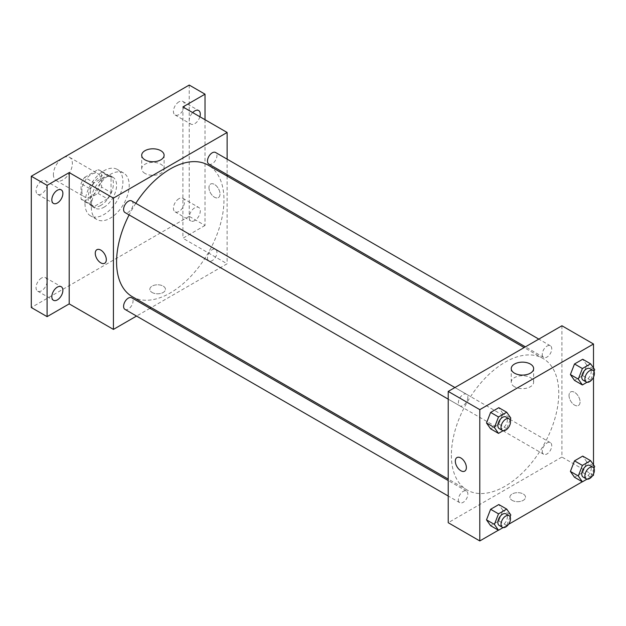 <?xml version="1.0" encoding="UTF-8"?>
<svg xmlns="http://www.w3.org/2000/svg" width="626" height="626" viewBox="0 0 626 626"><rect width="100%" height="100%" fill="white"/><g stroke="black" fill="none" stroke-linecap="round" stroke-linejoin="round"><path stroke-width="0.47" stroke-dasharray="3.13 2.35" d="M53.406 174.411A13.396 7.739 120 0 0 56.183 180.546A13.396 7.739 120 0 0 69.588 172.807A13.396 7.739 120 0 0 69.588 157.337A13.396 7.739 120 0 0 59.259 160.929A13.396 7.739 120 0 0 53.406 174.411M81.834 190.82A13.396 7.739 120 0 0 84.612 196.955A13.396 7.739 120 0 0 98.008 189.224A13.396 7.739 120 0 0 98.008 173.746A13.396 7.739 120 0 0 87.687 177.338A13.396 7.739 120 0 0 81.834 190.82M84.666 177.338L97.961 169.662A17.293 9.985 120 0 1 99.957 170.374A17.293 9.985 120 0 1 101.576 171.751L101.576 187.104A17.293 9.985 120 0 1 97.961 193.371L84.666 201.048A17.293 9.985 120 0 1 82.663 200.328A17.293 9.985 120 0 1 81.044 198.958L81.044 183.606A17.293 9.985 120 0 1 84.666 177.338L94.135 182.808L107.437 175.131L97.961 169.662M97.961 193.371L107.437 198.841L94.135 206.517L84.666 201.048M81.044 198.958L90.52 204.428L90.52 189.075L81.044 183.606M90.52 204.428A17.293 9.985 120 0 0 92.139 205.805A17.293 9.985 120 0 0 94.135 206.517M107.437 198.841A17.293 9.985 120 0 0 111.052 192.573L101.576 187.104M107.437 175.131A17.293 9.985 120 0 1 109.433 175.843A17.293 9.985 120 0 1 111.052 177.221L111.052 192.573M94.135 182.808A17.293 9.985 120 0 0 90.52 189.075M100.786 205.414A17.864 10.313 -60 0 1 91.85 206.298A17.864 10.313 -60 0 1 91.85 185.664A17.864 10.313 -60 0 1 109.722 175.35A17.864 10.313 -60 0 1 112.461 189.67A17.864 10.313 -60 0 1 100.786 205.414M103.947 207.237A17.864 10.313 120 0 0 115.614 191.493A17.864 10.313 120 0 0 112.876 177.174A17.864 10.313 120 0 0 99.111 181.963A17.864 10.313 120 0 0 91.31 199.944A17.864 10.313 120 0 0 95.011 208.122A17.864 10.313 120 0 0 103.947 207.237M111.052 177.221L101.576 171.751M84.995 203.591A26.801 15.47 120 0 0 90.543 215.86A26.801 15.47 120 0 0 117.344 200.383A26.801 15.47 120 0 0 117.344 169.435A26.801 15.47 120 0 0 96.694 176.618A26.801 15.47 120 0 0 84.995 203.591M91.31 207.237A26.801 15.47 120 0 0 96.858 219.507A26.801 15.47 120 0 0 123.658 204.029A26.801 15.47 120 0 0 123.658 173.081A26.801 15.47 120 0 0 103.008 180.265A26.801 15.47 120 0 0 91.31 207.237M178.958 101.819A7.817 4.515 120 0 0 173.848 108.705A7.817 4.515 120 0 0 175.053 114.973A7.817 4.515 120 0 0 182.87 110.458A7.817 4.515 120 0 0 182.87 101.428A7.817 4.515 120 0 0 178.958 101.819M41.566 181.141A7.817 4.515 120 0 0 36.457 188.027A7.817 4.515 120 0 0 37.654 194.295A7.817 4.515 120 0 0 45.471 189.78A7.817 4.515 120 0 0 45.471 180.75A7.817 4.515 120 0 0 41.566 181.141M41.566 278.007A7.817 4.515 120 0 0 36.457 284.893A7.817 4.515 120 0 0 37.654 291.16A7.817 4.515 120 0 0 45.471 286.645A7.817 4.515 120 0 0 45.471 277.623A7.817 4.515 120 0 0 41.566 278.007M178.958 198.685A7.817 4.515 120 0 0 173.848 205.571A7.817 4.515 120 0 0 175.053 211.838A7.817 4.515 120 0 0 182.87 207.323A7.817 4.515 120 0 0 182.87 198.293A7.817 4.515 120 0 0 178.958 198.685M189.224 85.058L189.224 216.353L31.3 307.53M205.015 119.707L205.015 225.47L189.224 216.353M205.015 225.47L182.909 238.24L227.121 263.765L151.187 307.609M149.935 308.328L136.538 316.067M152.11 292.483A7.817 4.515 0 0 0 160.632 293.461A7.817 4.515 0 0 0 165.452 289.298A7.817 4.515 0 0 0 157.635 284.783A7.817 4.515 0 0 0 149.825 289.298A7.817 4.515 0 0 0 152.11 292.483A7.817 4.515 0 0 0 160.632 293.461A7.817 4.515 0 0 0 165.452 289.29A7.817 4.515 0 0 0 157.635 284.783A7.817 4.515 0 0 0 149.825 289.29A7.817 4.515 0 0 0 152.11 292.483M199.882 116.741A7.817 4.515 -60 0 1 194.749 123.698A7.817 4.515 -60 0 1 190.844 124.089A7.817 4.515 -60 0 1 192.683 112.586M194.749 220.563A7.817 4.515 -60 0 1 190.844 220.955A7.817 4.515 -60 0 1 189.647 214.687A7.817 4.515 -60 0 1 194.749 207.801A7.817 4.515 -60 0 1 198.661 207.417A7.817 4.515 -60 0 1 199.858 213.677A7.817 4.515 -60 0 1 194.749 220.563M182.909 106.944L182.909 238.24M132.305 296.701A75.934 43.843 120 0 0 208.239 252.865A75.934 43.843 120 0 0 208.239 165.178M135.803 203.301A75.934 43.843 120 0 0 129.105 214.906M227.121 159.161L227.121 174.638M227.121 176.086L227.121 263.765M208.865 164.098A6.698 3.866 120 0 0 215.563 160.225A6.698 3.866 120 0 0 215.563 152.486M124.981 309.393A6.698 3.866 120 0 0 131.679 305.527A6.698 3.866 120 0 0 131.679 297.788M207.48 257.896A6.698 3.866 120 0 0 208.865 260.964A6.698 3.866 120 0 0 215.563 257.09A6.698 3.866 120 0 0 215.563 249.359A6.698 3.866 120 0 0 210.406 251.151A6.698 3.866 120 0 0 207.48 257.896M131.679 200.923A6.698 3.866 -60 0 1 133.064 203.99A6.698 3.866 -60 0 1 130.138 210.735A6.698 3.866 -60 0 1 124.981 212.527M208.967 187.636A7.817 4.515 -120 0 0 212.378 195.5A7.817 4.515 -120 0 0 218.396 197.597A7.817 4.515 -120 0 0 218.396 188.567A7.817 4.515 -120 0 0 210.579 184.052A7.817 4.515 -120 0 0 208.967 187.636A7.817 4.515 -120 0 0 212.37 195.5A7.817 4.515 -120 0 0 218.396 197.597A7.817 4.515 -120 0 0 218.396 188.567A7.817 4.515 -120 0 0 210.579 184.06A7.817 4.515 -120 0 0 208.959 187.636M96.881 249.704L96.881 249.704A7.817 4.515 60 0 1 102.907 251.793A7.817 4.515 60 0 1 106.318 259.657A7.817 4.515 60 0 1 104.699 263.241L104.691 263.241M144.982 173.402A11.205 6.471 180 0 1 141.695 168.832A11.205 6.471 180 0 1 152.9 162.361A11.205 6.471 180 0 1 164.106 168.832A11.205 6.471 180 0 1 157.189 174.81A11.205 6.471 180 0 1 144.982 173.402M451.377 455.235A75.934 43.843 120 0 0 467.106 489.994A75.934 43.843 120 0 0 543.039 446.158A75.934 43.843 120 0 0 543.039 358.471A75.934 43.843 120 0 0 484.524 378.816A75.934 43.843 120 0 0 451.377 455.235M467.865 397.283A6.698 3.866 -60 0 1 464.938 404.028A6.698 3.866 -60 0 1 459.774 405.82A6.698 3.866 -60 0 1 459.774 398.081A6.698 3.866 -60 0 1 466.472 394.216A6.698 3.866 -60 0 1 467.865 397.283M542.273 451.19A6.698 3.866 120 0 0 543.665 454.257A6.698 3.866 120 0 0 550.364 450.384A6.698 3.866 120 0 0 550.364 442.652A6.698 3.866 120 0 0 545.199 444.444A6.698 3.866 120 0 0 542.273 451.19M458.388 499.618A6.698 3.866 120 0 0 459.774 502.686A6.698 3.866 120 0 0 466.472 498.82A6.698 3.866 120 0 0 466.472 491.081A6.698 3.866 120 0 0 461.315 492.873A6.698 3.866 120 0 0 458.388 499.618M542.273 354.324A6.698 3.866 120 0 0 543.665 357.391A6.698 3.866 120 0 0 550.364 353.518A6.698 3.866 120 0 0 550.364 345.779A6.698 3.866 120 0 0 545.199 347.579A6.698 3.866 120 0 0 542.273 354.324M561.921 325.763L561.921 457.058L448.216 522.702M593.503 475.29L561.921 457.058M592.407 475.924L582.297 481.77M508.523 524.361L498.406 530.199M512.178 500.37A7.817 4.515 0 0 0 520.691 501.348A7.817 4.515 0 0 0 525.519 497.177A7.817 4.515 0 0 0 517.702 492.662A7.817 4.515 0 0 0 509.885 497.177A7.817 4.515 0 0 0 512.178 500.37A7.817 4.515 0 0 0 520.691 501.34A7.817 4.515 0 0 0 525.519 497.177A7.817 4.515 0 0 0 517.702 492.662A7.817 4.515 0 0 0 509.885 497.177A7.817 4.515 0 0 0 512.178 500.362M586.805 365.083L582.704 359.246L586.805 365.083L582.704 375.655L574.496 380.397L582.704 375.655L586.805 365.083L594.7 369.645M502.913 510.386L498.812 504.548L502.913 510.386L498.812 520.957L490.604 525.691L498.812 520.957L502.913 510.386L510.808 514.94M593.503 367.939L593.503 377.157M593.503 464.813L593.503 474.031M586.805 461.949L582.704 456.111L586.805 461.949L582.704 472.52L574.496 477.262L582.704 472.52L586.805 461.949L594.7 466.511M502.913 413.512L498.812 407.675L502.913 413.512L498.812 424.092L490.604 428.826L498.812 424.092L502.913 413.512L510.808 418.074M569.026 395.515A7.817 4.515 -120 0 0 572.438 403.379A7.817 4.515 -120 0 0 578.463 405.476A7.817 4.515 -120 0 0 578.463 396.446A7.817 4.515 -120 0 0 570.646 391.939A7.817 4.515 -120 0 0 569.026 395.515A7.817 4.515 -120 0 0 572.438 403.379A7.817 4.515 -120 0 0 578.463 405.476A7.817 4.515 -120 0 0 578.463 396.454A7.817 4.515 -120 0 0 570.646 391.939A7.817 4.515 -120 0 0 569.026 395.515M456.941 457.583L456.941 457.583A7.817 4.515 60 0 1 462.966 459.672A7.817 4.515 60 0 1 466.378 467.544A7.817 4.515 60 0 1 464.758 471.12L464.758 471.12M514.517 386.758A11.205 6.471 180 0 1 511.239 382.181A11.205 6.471 180 0 1 522.444 375.717A11.205 6.471 180 0 1 533.642 382.181A11.205 6.471 180 0 1 526.724 388.159A11.205 6.471 180 0 1 514.517 386.758M510.096 419.921L506.708 428.646L503.147 430.704M499.258 428.614A6.698 3.866 120 0 0 505.957 424.749A6.698 3.866 120 0 0 505.957 417.01M506.708 428.646L498.812 424.092M593.988 371.484L590.6 380.217L587.032 382.275M583.142 380.178A6.698 3.866 120 0 0 589.841 376.312A6.698 3.866 120 0 0 589.841 368.573M590.6 380.217L582.704 375.655M510.096 516.786L506.708 525.519L503.147 527.569M499.258 525.48A6.698 3.866 120 0 0 505.957 521.615A6.698 3.866 120 0 0 505.957 513.876M506.708 525.519L498.812 520.957M593.988 468.35L590.6 477.082L587.032 479.14M583.142 477.051A6.698 3.866 120 0 0 589.841 473.178A6.698 3.866 120 0 0 589.841 465.447M590.6 477.082L582.704 472.52M56.183 180.546L84.612 196.955M69.588 157.337L98.008 173.746M112.876 177.174L109.722 175.35M95.011 208.122L91.85 206.298M109.433 175.843L99.957 170.374M92.139 205.805L82.663 200.328M123.658 173.081L117.344 169.435M96.858 219.507L90.543 215.86M175.053 211.838L190.844 220.955M182.87 198.293L198.661 207.417M37.654 291.16L53.453 300.277M45.471 277.623L61.262 286.739M37.654 194.295L53.453 203.411M45.471 180.75L61.262 189.874M175.053 114.973L190.844 124.089M182.87 101.428L198.661 110.552M164.106 168.832L164.106 155.264M141.695 168.832L141.695 155.264M543.039 358.471L524.15 347.571M467.106 489.994L448.216 479.093M448.216 399.145L459.774 405.82M454.914 387.541L466.472 394.216M550.364 442.652L215.563 249.359M543.665 454.257L208.865 260.964M466.472 491.081L448.216 480.541M459.774 502.686L448.216 496.011M550.364 345.779L538.806 339.112M543.665 357.391L525.402 346.843M533.642 382.181L533.642 368.62M511.239 382.181L511.239 368.62"/><path stroke-width="0.94" d="M136.538 316.067L113.423 329.409L69.204 303.884L47.091 316.646L31.3 307.53L31.3 176.235L189.224 85.058L205.015 94.174L205.015 119.707M151.187 307.609L149.935 308.328M57.357 299.893A7.817 4.515 -60 0 1 53.453 300.277A7.817 4.515 -60 0 1 52.248 294.017A7.817 4.515 -60 0 1 57.357 287.123A7.817 4.515 -60 0 1 61.262 286.739A7.817 4.515 -60 0 1 62.467 292.999A7.817 4.515 -60 0 1 57.357 299.893M57.357 203.02A7.817 4.515 -60 0 1 53.453 203.411A7.817 4.515 -60 0 1 52.248 197.143A7.817 4.515 -60 0 1 57.357 190.257A7.817 4.515 -60 0 1 61.262 189.874A7.817 4.515 -60 0 1 62.467 196.134A7.817 4.515 -60 0 1 57.357 203.02M69.204 303.884L69.204 172.588L47.091 185.351L31.3 176.235M47.091 316.646L47.091 185.351M113.423 329.409L113.423 198.121L69.204 172.588M113.423 198.121L227.121 132.469L182.909 106.944L205.015 94.174M144.982 159.841A11.205 6.471 180 0 1 141.695 155.264A11.205 6.471 180 0 1 152.9 148.8A11.205 6.471 180 0 1 164.106 155.264A11.205 6.471 180 0 1 157.189 161.242A11.205 6.471 180 0 1 144.982 159.841M192.683 112.586A7.817 4.515 -60 0 1 194.749 110.935A7.817 4.515 -60 0 1 198.661 110.552A7.817 4.515 -60 0 1 199.882 116.741M129.105 214.906A75.934 43.843 120 0 0 116.577 261.942A75.934 43.843 120 0 0 132.305 296.701L448.216 479.093M524.15 347.571L208.239 165.178A75.934 43.843 120 0 0 135.803 203.301M227.121 132.469L227.121 159.161M227.121 174.638L227.121 176.086M538.806 339.112L215.563 152.486A6.698 3.866 120 0 0 210.406 154.286A6.698 3.866 120 0 0 207.48 161.031A6.698 3.866 120 0 0 208.865 164.098L525.402 346.843M448.216 480.541L131.679 297.788A6.698 3.866 120 0 0 126.515 299.58A6.698 3.866 120 0 0 123.588 306.325A6.698 3.866 120 0 0 124.981 309.393L448.216 496.011M448.216 399.145L124.981 212.527A6.698 3.866 -60 0 1 124.981 204.788A6.698 3.866 -60 0 1 131.679 200.923L454.914 387.541M106.31 259.665A7.817 4.515 60 0 1 104.691 263.241A7.817 4.515 60 0 1 96.881 258.726A7.817 4.515 60 0 1 96.881 249.704A7.817 4.515 60 0 1 102.899 251.793A7.817 4.515 60 0 1 106.31 259.665M104.699 263.241A7.817 4.515 60 0 1 96.881 258.726A7.817 4.515 60 0 1 96.881 249.704M498.406 530.199L479.798 540.942L448.216 522.702L448.216 391.414L561.921 325.763L593.503 344.003L593.503 367.939M593.503 474.031L593.503 475.29L592.407 475.924M582.297 481.77L508.523 524.361M574.496 380.397L570.396 374.559L574.496 363.98L582.704 359.246L574.496 363.98L570.396 374.559L574.496 380.397L582.391 384.951L578.291 379.113L582.391 368.542L590.6 363.808L594.7 369.645L593.988 371.484M490.604 525.691L486.504 519.854L490.604 509.282L498.812 504.548L490.604 509.282L486.504 519.854L490.604 525.691L498.499 530.253L494.399 524.416L498.499 513.844L506.708 509.102L510.808 514.94L510.096 516.786M593.503 377.157L593.503 464.813M479.798 540.942L479.798 409.647L593.503 344.003M574.496 477.262L570.396 471.425L574.496 460.853L582.704 456.111L574.496 460.853L570.396 471.425L574.496 477.262L582.391 481.824L578.291 475.987L582.391 465.408L590.6 460.673L594.7 466.511L593.988 468.35M490.604 428.826L486.504 422.988L490.604 412.417L498.812 407.675L490.604 412.417L486.504 422.988L490.604 428.826L498.499 433.388L494.399 427.55L498.499 416.971L506.708 412.237L510.808 418.074L510.096 419.921M479.798 409.647L448.216 391.414M514.517 373.19A11.205 6.471 180 0 1 511.239 368.62A11.205 6.471 180 0 1 522.444 362.149A11.205 6.471 180 0 1 533.642 368.62A11.205 6.471 180 0 1 526.724 374.591A11.205 6.471 180 0 1 514.517 373.19M466.378 467.544A7.817 4.515 60 0 1 464.758 471.12A7.817 4.515 60 0 1 456.941 466.613A7.817 4.515 60 0 1 456.941 457.583A7.817 4.515 60 0 1 462.966 459.68A7.817 4.515 60 0 1 466.378 467.544M464.758 471.12A7.817 4.515 60 0 1 456.941 466.605A7.817 4.515 60 0 1 456.941 457.583M503.147 430.704L498.499 433.388M509.11 418.833L505.957 417.01A6.698 3.866 120 0 0 500.792 418.802A6.698 3.866 120 0 0 497.866 425.547A6.698 3.866 120 0 0 499.258 428.614L502.412 430.438A6.698 3.866 120 0 0 509.11 426.572A6.698 3.866 120 0 0 509.11 418.833A6.698 3.866 120 0 0 503.953 420.625A6.698 3.866 120 0 0 501.027 427.37A6.698 3.866 120 0 0 502.412 430.438M494.399 427.55L486.504 422.988M498.499 416.971L490.604 412.417M506.708 412.237L498.812 407.675M587.032 382.275L582.391 384.951M593.002 370.396L589.841 368.573A6.698 3.866 120 0 0 584.684 370.373A6.698 3.866 120 0 0 581.757 377.118A6.698 3.866 120 0 0 583.142 380.178L586.304 382.009A6.698 3.866 120 0 0 593.002 378.135A6.698 3.866 120 0 0 593.002 370.396A6.698 3.866 120 0 0 587.837 372.196A6.698 3.866 120 0 0 584.919 378.941A6.698 3.866 120 0 0 586.304 382.009M578.291 379.113L570.396 374.559M582.391 368.542L574.496 363.98M590.6 363.808L582.704 359.246M503.147 527.569L498.499 530.253M509.11 515.699L505.957 513.876A6.698 3.866 120 0 0 500.792 515.668A6.698 3.866 120 0 0 497.866 522.413A6.698 3.866 120 0 0 499.258 525.48L502.412 527.303A6.698 3.866 120 0 0 509.11 523.438A6.698 3.866 120 0 0 509.11 515.699A6.698 3.866 120 0 0 503.953 517.491A6.698 3.866 120 0 0 501.027 524.236A6.698 3.866 120 0 0 502.412 527.303M494.399 524.416L486.504 519.854M498.499 513.844L490.604 509.282M506.708 509.102L498.812 504.548M587.032 479.14L582.391 481.824M593.002 467.27L589.841 465.447A6.698 3.866 120 0 0 584.684 467.239A6.698 3.866 120 0 0 581.757 473.984A6.698 3.866 120 0 0 583.142 477.051L586.304 478.874A6.698 3.866 120 0 0 593.002 475.001A6.698 3.866 120 0 0 593.002 467.27A6.698 3.866 120 0 0 587.837 469.062A6.698 3.866 120 0 0 584.919 475.807A6.698 3.866 120 0 0 586.304 478.874M578.291 475.987L570.396 471.425M582.391 465.408L574.496 460.853M590.6 460.673L582.704 456.111"/></g></svg>
